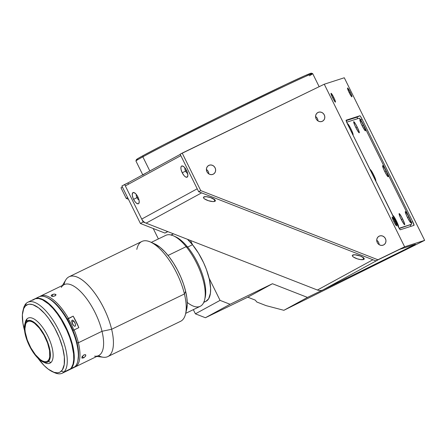 <?xml version="1.0" encoding="UTF-8"?>
<svg xmlns="http://www.w3.org/2000/svg" width="447" height="447" viewBox="0 0 447 447"><rect width="100%" height="100%" fill="white"/><g stroke="black" fill="none" stroke-linecap="round" stroke-linejoin="round"><path stroke-width="0.67" d="M319.152 86.696L312.699 73.638A98.586 1.721 153.7 0 0 241.414 106.989A98.586 1.721 153.7 0 0 142.839 156.83L143.213 155.55A97.602 1.704 153.7 0 0 136.38 159.646L135.933 160.965A98.586 1.721 -26.3 0 1 142.839 156.83A98.586 1.721 153.7 0 0 135.933 160.998L142.917 175.14A98.586 1.721 -26.3 0 1 149.823 170.966L142.839 156.83L149.823 170.966L127.898 182.929L128.518 184.192L127.898 182.929L180.219 154.383L146.856 172.609M333.803 97.53L332.769 98.044L333.803 97.53A4.928 0.576 -116.4 0 1 335.44 102.123A4.928 0.576 -116.4 0 1 332.691 97.887A4.928 0.576 -116.4 0 1 331.054 93.294A4.928 0.576 -116.4 0 1 333.803 97.53L335.473 101.726L335.278 102.078L334.401 100.961L331.897 96.183L331.065 93.289L333.803 97.53M394.947 221.248L393.913 221.762L394.947 221.248A4.928 0.576 -116.4 0 1 396.584 225.841A4.928 0.576 -116.4 0 1 393.841 221.606A4.928 0.576 -116.4 0 1 392.198 217.013A4.928 0.576 -116.4 0 1 394.947 221.248L396.623 225.439L396.428 225.796L395.545 224.679L393.047 219.902L392.209 217.007L394.947 221.248M350.28 92.227L349.252 92.736L350.28 92.227A4.928 0.576 -116.4 0 1 351.918 96.82A4.928 0.576 -116.4 0 1 349.174 92.579A4.928 0.576 -116.4 0 1 347.531 87.986A4.928 0.576 -116.4 0 1 350.28 92.227L351.957 96.418L351.761 96.77L350.878 95.652L348.381 90.875L347.542 87.986L350.28 92.227M379.117 244.638A4.928 4.526 61.4 0 0 376.72 240.251M379.162 236.156A4.928 4.526 -118.6 0 1 385.37 238.502A4.928 4.526 -118.6 0 1 383.705 244.9A4.928 4.526 -118.6 0 1 383.532 244.995A4.928 4.526 -118.6 0 1 377.318 242.648A4.928 4.526 -118.6 0 1 378.983 236.251A4.928 4.526 -118.6 0 1 379.162 236.156L380.889 235.737L382.682 236.055L384.275 237.061L385.42 238.597L385.945 240.441L385.772 242.302L384.923 243.9L383.532 244.995L381.805 245.414L380.006 245.096L378.419 244.09L377.274 242.553L376.748 240.709L376.922 238.849L377.771 237.251L379.162 236.156M208.794 173.861A4.928 4.526 61.4 0 0 206.397 169.474M208.838 165.379A4.928 4.526 -118.6 0 1 215.046 167.726A4.928 4.526 -118.6 0 1 213.381 174.129A4.928 4.526 -118.6 0 1 213.202 174.218A4.928 4.526 -118.6 0 1 206.995 171.871A4.928 4.526 -118.6 0 1 208.66 165.474A4.928 4.526 -118.6 0 1 208.838 165.379L210.565 164.96L212.359 165.278L213.951 166.284L215.096 167.826L215.622 169.664L215.448 171.525L214.599 173.129L213.202 174.218L211.481 174.637L209.682 174.319L208.095 173.313L206.95 171.777L206.425 169.933L206.598 168.072L207.447 166.474L208.838 165.379M317.968 120.919A4.928 4.526 61.4 0 0 315.576 116.533M318.018 112.437A4.928 4.526 -118.6 0 1 324.226 114.784A4.928 4.526 -118.6 0 1 322.561 121.187A4.928 4.526 -118.6 0 1 322.382 121.277A4.928 4.526 -118.6 0 1 316.174 118.93A4.928 4.526 -118.6 0 1 317.839 112.532A4.928 4.526 -118.6 0 1 318.018 112.437L319.739 112.018L321.538 112.337L323.131 113.342L324.276 114.885L324.801 116.723L324.623 118.584L323.779 120.182L322.382 121.277L320.661 121.696L318.862 121.377L317.269 120.372L316.124 118.835L315.599 116.991L315.778 115.13L316.621 113.532L318.018 112.437M311.38 73.213L304.899 75.688L286.08 84.366L224.344 114.303L162.334 145.487L143.213 155.55L138.145 158.406L136.748 159.657M140.431 223.5L164.926 233.066L167.664 231.568L143.169 222.003L140.431 223.5L143.169 222.003L124.64 184.51L121.897 186.008L140.431 223.5L164.926 233.066L167.854 231.641L164.926 233.066L167.664 231.568L143.169 222.003L124.64 184.51L127.898 182.929L121.897 186.008L140.431 223.5M127.635 197.619L126.222 198.39L128.451 199.261L126.222 198.39L127.635 197.619M122.394 187.014L120.981 187.785L126.222 198.39L120.981 187.785L122.394 187.014M198.669 191.718L375.849 260.892L377.905 259.768L200.725 190.595L198.669 191.718L200.725 190.595L182.197 153.103L180.141 154.226L198.669 191.718L375.849 260.892L404.63 246.811L324.265 84.215L182.197 153.103L200.725 190.595L377.905 259.768L404.63 246.811L424.65 240.363L344.291 77.767L324.265 84.215L404.63 246.811L424.65 240.363L283.873 310.302L266.094 305.631L256.801 302.004L255.282 300.127L256.801 302.004L266.094 305.631L283.873 310.302L307.486 297.417L272.441 283.733L247.778 297.194L255.282 300.127L247.778 297.194L272.441 283.733L230.076 304.278L205.408 317.739L195.395 313.833L220.064 300.373L230.076 304.278L205.408 317.739L247.778 297.194L205.408 317.739L195.395 313.833L193.327 309.648L195.395 313.833L220.064 300.373L209.079 278.146L220.064 300.373L230.076 304.278L272.441 283.733L307.486 297.417L329.568 286.706L307.486 297.417L283.873 310.302L424.65 240.363L344.291 77.767L324.265 84.215L180.141 154.226L198.669 191.718M412.715 221.673L411.346 222.355L412.715 221.673A3.945 0.458 -116.4 0 1 414.028 225.344A3.945 0.458 -116.4 0 1 414.023 225.349L400.294 229.769A3.945 0.458 -116.4 0 1 398.104 226.378L347.442 123.869A3.945 0.458 -116.4 0 1 346.129 120.193A3.945 0.458 -116.4 0 1 346.14 120.193L359.863 115.773L356.929 117.231L359.863 115.773A3.945 0.458 -116.4 0 1 362.053 119.165L412.715 221.673L414.023 225.349L400.294 229.769L399.473 228.836L347.442 123.869L346.14 120.193L359.863 115.773L360.69 116.706L362.053 119.165L360.701 119.835L362.053 119.165L412.715 221.673M158.383 238.938L153.22 228.49L158.383 238.938M192.612 244.833L190.456 240.464L192.612 244.833M329.568 286.706L414.369 244.906L415.403 244.263L399.774 249.314L375.849 260.892L399.774 249.314L415.403 244.263L414.369 244.906L323.052 289.868L378.553 259.584L397.869 250.214M153.572 168.944L149.823 170.966M312.671 73.615L311.352 73.168A97.602 1.704 153.7 0 0 240.056 106.576A97.602 1.704 153.7 0 0 143.213 155.55L142.839 156.83A98.586 1.721 -26.3 0 1 240.659 107.358A98.586 1.721 -26.3 0 1 312.671 73.615A98.586 1.721 -26.3 0 1 309.374 75.817M137.313 195.915L136 194.082L134.016 192.562L132.614 192.925L132.262 195.054L133.077 198.228L134.793 201.373L136.151 202.927L138.011 203.849L138.855 203.385L139.207 201.262L138.782 199.2L137.313 195.915A3.353 1.324 -115.9 0 0 137.827 197.211L133.575 199.334A6.213 2.458 64.1 0 1 134.24 192.651A6.213 2.458 64.1 0 1 137.894 196.976A6.213 2.458 64.1 0 1 139.129 202.737A6.213 2.458 64.1 0 1 133.575 199.334L136.933 197.647A3.353 1.324 -115.9 0 0 139 200.021A3.353 1.324 64.1 0 1 136.933 197.647L137.827 197.211A3.353 1.324 -115.9 0 0 138.464 198.284M185.974 169.385A3.353 1.324 -115.9 0 0 186.477 170.665L182.225 172.788A6.213 2.458 64.1 0 1 182.89 166.105A6.213 2.458 64.1 0 1 186.539 170.43A6.213 2.458 64.1 0 1 187.779 176.191A6.213 2.458 64.1 0 1 182.225 172.788L185.578 171.1A3.353 1.324 -115.9 0 0 187.651 173.475A3.353 1.324 64.1 0 1 185.578 171.1L186.477 170.665A3.353 1.324 -115.9 0 0 187.114 171.737M363.841 259.411L362.74 257.187L363.841 259.411A6.213 1.816 16.5 0 1 356.108 258.411A6.213 1.816 16.5 0 1 352.689 255.058A6.213 1.816 16.5 0 1 352.75 255.025A6.213 1.816 16.5 0 1 358.779 255.494A6.213 1.816 16.5 0 1 364.093 258.377A6.213 1.816 16.5 0 1 363.841 259.411L364.244 258.796L363.735 257.941L360.422 256.053L354.829 254.768L352.376 255.326L352.432 256.075L353.376 257.003L357.237 258.813L360.684 259.606L363.841 259.411M214.979 201.29L213.878 199.066L214.979 201.29A6.213 1.816 16.5 0 1 207.246 200.295A6.213 1.816 16.5 0 1 203.826 196.937A6.213 1.816 16.5 0 1 203.888 196.909A6.213 1.816 16.5 0 1 209.917 197.378A6.213 1.816 16.5 0 1 215.23 200.262A6.213 1.816 16.5 0 1 214.979 201.29L215.381 200.675L214.873 199.82L210.431 197.535L205.966 196.652L203.514 197.211L203.569 197.96L204.514 198.887L208.375 200.697L212.839 201.58L214.979 201.29M402.725 250.666L410.447 246.738L402.725 250.666M338.982 282.063L346.71 278.135L338.982 282.063M197.222 188.79L141.721 219.075L125.339 185.924L180.839 155.64L197.222 188.79L141.721 219.075A7.89 7.241 61.4 0 0 146.102 223.148L201.603 192.864L372.921 259.746L317.42 290.03A7.89 7.241 61.4 0 0 323.052 289.868L378.553 259.584M372.921 259.746L317.42 290.03L146.102 223.148L201.603 192.864M210.794 197.658A3.353 0.978 16.5 0 1 209.028 197.133A3.353 0.978 -163.5 0 0 210.794 197.658M359.656 255.773A3.353 0.978 16.5 0 1 357.891 255.254A3.353 0.978 -163.5 0 0 359.656 255.773M317.42 290.03L146.102 223.148M185.578 171.1A3.353 1.324 64.1 0 1 184.941 167.888A3.353 1.324 -115.9 0 0 185.578 171.1M136.933 197.647A3.353 1.324 64.1 0 1 136.29 194.434A3.353 1.324 -115.9 0 0 136.933 197.647M125.339 185.924L180.839 155.64M182.225 172.788L184.114 175.682L185.471 176.895L187.131 177.18L187.869 175.587L187.427 172.654L185.963 169.368L183.963 166.843L182.102 165.921L181.264 166.379L180.895 167.636L181.057 169.497L182.225 172.788M363.389 125.031A6.213 0.726 -116.4 0 1 365.361 130.82A6.213 0.726 -116.4 0 1 361.992 125.484A6.213 0.726 -116.4 0 1 359.869 119.774A6.213 0.726 -116.4 0 1 363.389 125.031L362.081 125.657L363.389 125.031L365.501 130.317L365.255 130.764L364.143 129.351L360.992 123.333L359.941 119.69L361.237 121.165L363.389 125.031M357.192 127.032A6.213 0.726 -116.4 0 1 359.159 132.815A6.213 0.726 -116.4 0 1 355.795 127.479A6.213 0.726 -116.4 0 1 353.672 121.768A6.213 0.726 -116.4 0 1 357.192 127.032L355.879 127.652L357.192 127.032L359.299 132.312L359.053 132.759L357.946 131.351L354.795 125.333L353.739 121.685L355.041 123.16L357.192 127.032M347.453 123.892A6.213 0.726 -116.4 0 1 347.475 123.763A6.213 0.726 -116.4 0 1 350.99 129.027L350.18 129.412L350.99 129.027A6.213 0.726 -116.4 0 1 352.962 134.81A6.213 0.726 -116.4 0 1 352.8 134.715M370.166 169.843A6.213 0.726 -116.4 0 1 370.183 169.715A6.213 0.726 -116.4 0 1 373.703 174.978L372.893 175.364L373.703 174.978A6.213 0.726 -116.4 0 1 375.67 180.761A6.213 0.726 -116.4 0 1 375.514 180.666M392.879 215.795A6.213 0.726 -116.4 0 1 392.896 215.666A6.213 0.726 -116.4 0 1 396.411 220.93L395.606 221.315L396.411 220.93A6.213 0.726 -116.4 0 1 398.383 226.718A6.213 0.726 -116.4 0 1 398.227 226.618M402.613 218.935A6.213 0.726 -116.4 0 1 404.58 224.718A6.213 0.726 -116.4 0 1 401.216 219.382A6.213 0.726 -116.4 0 1 399.093 213.672A6.213 0.726 -116.4 0 1 402.613 218.935L401.305 219.555L402.613 218.935L404.725 224.215L404.479 224.662L403.367 223.254L400.216 217.236L399.165 213.593L400.462 215.063L402.613 218.935M408.809 216.94A6.213 0.726 -116.4 0 1 410.782 222.723A6.213 0.726 -116.4 0 1 407.418 217.387A6.213 0.726 -116.4 0 1 405.295 211.677A6.213 0.726 -116.4 0 1 408.809 216.94L407.502 217.56L408.809 216.94L410.922 222.22L410.676 222.667L409.564 221.259L406.418 215.242L405.362 211.593L406.658 213.068L408.809 216.94M386.102 170.983A6.213 0.726 -116.4 0 1 388.069 176.772A6.213 0.726 -116.4 0 1 384.705 171.436A6.213 0.726 -116.4 0 1 382.582 165.725A6.213 0.726 -116.4 0 1 386.102 170.983L384.789 171.609L386.102 170.983L388.208 176.269L387.962 176.716L386.856 175.308L383.705 169.284L382.649 165.641L383.951 167.117L386.102 170.983M357.835 118.628L356.902 117.187L357.835 118.628M410.91 226.35L410.38 224.841L410.91 226.35M359.198 118.187L346.799 122.182L359.198 118.187A7.89 0.922 -116.4 0 1 363.579 124.97L360.846 120.059L359.198 118.187M409.854 225.104A7.89 0.922 63.6 0 0 409.865 225.098A7.89 0.922 63.6 0 0 409.882 225.087L411.62 224.226A7.89 0.922 -116.4 0 1 411.609 224.232L399.266 228.512L411.609 224.232L411.212 221.958L408.999 216.879A7.89 0.922 -116.4 0 1 411.62 224.226M408.999 216.879L363.579 124.97M399.21 228.221L411.609 224.232L399.21 228.221M347.487 124.193L347.732 123.746L348.392 124.495L350.99 129.027L352.968 133.754L353.13 134.664L352.571 134.48M370.194 170.145L370.256 169.637L371.105 170.447L373.703 174.978L375.681 179.705L375.838 180.616L375.279 180.432M392.907 216.097L393.153 215.65L393.813 216.398L396.411 220.93L398.389 225.657L398.551 226.573L397.992 226.383M346.129 120.651L356.902 117.187M62.267 373.2L68.788 370.038A39.437 15.595 -115.9 0 0 70.436 368.887L63.915 372.044A39.437 15.595 64.1 0 1 62.267 373.2A39.437 15.595 64.1 0 1 53.472 372.139M23.238 309.799A39.437 15.595 64.1 0 1 26.205 303.39A39.437 15.595 -115.9 0 0 23.49 308.62L22.937 310.866A37.464 14.818 64.1 0 1 25.518 305.899L26.205 303.39L25.518 305.899L23.691 308.614L22.384 314.794L22.892 323.019L24.579 330.612A37.464 14.818 64.1 0 1 22.937 310.866M52.444 371.714L54.551 372.675A39.437 15.595 -115.9 0 0 63.915 372.044L61.345 371.116A37.464 14.818 64.1 0 1 52.444 371.714A37.464 14.818 64.1 0 1 37.956 358.198L44.119 365.529L48.22 369.138L53.975 372.317L57.339 372.82L58.825 372.58L60.166 372.01L62.351 369.915L64.245 364.54L64.346 356.924L62.647 347.721L59.295 337.731L54.573 327.802L48.896 318.795L44.812 313.693L38.643 307.877L32.888 304.698L29.524 304.195L28.038 304.435L25.518 305.899A37.464 14.818 64.1 0 1 54.573 327.802A37.464 14.818 64.1 0 1 61.345 371.116L63.915 372.044A39.437 15.595 -115.9 0 0 56.786 326.45A39.437 15.595 -115.9 0 0 26.205 303.39A39.437 15.595 64.1 0 1 27.854 302.233A39.437 15.595 64.1 0 1 57.97 328.662A39.437 15.595 64.1 0 1 63.915 372.044L70.436 368.887L71.492 367.613L73.029 364.132L73.738 359.517L73.593 353.94L71.805 344.257L69.631 337.278L66.759 330.199L61.401 319.974L57.328 313.805L53.037 308.436L48.684 304.066L42.42 299.753L38.649 298.529L35.374 298.691L32.726 300.228M69.196 369.825L70.436 368.887A39.437 15.595 -115.9 0 0 64.485 325.5A39.437 15.595 -115.9 0 0 34.374 299.071L27.854 302.233M26.798 322.119A22.182 8.772 64.1 0 1 27.725 321.471A22.182 8.772 64.1 0 1 44.661 336.34A22.182 8.772 64.1 0 1 48.008 360.74L49.092 359.131L49.723 356.846L49.567 350.604L47.555 342.966L44.002 335.094L39.437 328.187L34.57 323.293L32.251 321.857L30.128 321.164L28.29 321.259L26.798 322.119L25.714 323.729L24.92 328.897L25.239 332.261L27.25 339.899L30.804 347.772L35.369 354.678L40.236 359.567L42.554 361.008L44.678 361.696L46.516 361.606L48.008 360.74A22.182 8.772 64.1 0 1 47.08 361.388A22.182 8.772 64.1 0 1 30.145 346.526A22.182 8.772 64.1 0 1 26.798 322.119L28.809 321.147L26.798 322.119M25.099 323.377A25.043 9.901 64.1 0 1 27.06 318.845A25.043 9.901 64.1 0 1 28.105 318.108A25.043 9.901 64.1 0 1 47.226 334.892A25.043 9.901 64.1 0 1 51.003 362.439A25.043 9.901 64.1 0 1 49.958 363.171A25.043 9.901 64.1 0 1 43.962 362.271A25.043 9.901 -115.9 0 0 45.058 362.835A25.043 9.901 -115.9 0 0 51.003 362.439L48.432 361.511A23.071 9.124 64.1 0 1 42.951 361.88A23.071 9.124 64.1 0 1 29.195 345.414A23.071 9.124 64.1 0 1 24.781 324.41A23.071 9.124 64.1 0 1 26.373 321.348L27.06 318.845A25.043 9.901 -115.9 0 0 25.334 322.164L24.781 324.41M34.453 299.054L37.431 298.199L40.968 298.73L47.03 302.077L51.344 305.877L55.685 310.771L59.892 316.571L63.798 323.047L67.246 329.964L70.118 337.044L72.291 344.022L73.694 350.621L74.258 356.6L73.973 361.724L72.85 365.791L70.922 368.646A39.437 15.595 64.1 0 1 69.274 369.803A39.437 15.595 64.1 0 1 69.028 369.915L74.995 366.674L70.922 368.646A39.437 15.595 64.1 0 0 64.977 325.265A39.437 15.595 64.1 0 0 34.86 298.836L38.934 296.858A39.437 15.595 -115.9 0 1 69.05 323.287A39.437 15.595 -115.9 0 1 74.995 366.674A39.437 15.595 -115.9 0 1 73.347 367.825L69.274 369.803M77.867 360.785L78.594 353.672L77.46 344.687L74.554 334.607L70.14 324.293L64.586 314.643L58.373 306.48L52.042 300.513L47.695 297.858M37.291 298.015A39.437 15.595 64.1 0 1 46.656 297.389A39.437 15.595 64.1 0 1 70.173 325.539A39.437 15.595 64.1 0 1 77.717 361.439A39.437 15.595 64.1 0 1 74.995 366.674M77.717 361.439L77.99 360.316A38.448 15.204 -115.9 0 0 70.637 325.315A38.448 15.204 -115.9 0 0 47.706 297.87L46.656 297.389M51.003 362.439A25.043 9.901 -115.9 0 0 46.477 333.484A25.043 9.901 -115.9 0 0 27.06 318.845L26.373 321.348A23.071 9.124 64.1 0 1 44.264 334.837A23.071 9.124 64.1 0 1 48.432 361.511L51.003 362.439M48.432 361.511L46.885 362.411L44.968 362.506L42.761 361.791L40.353 360.293L35.285 355.209L30.541 348.023L26.842 339.837L24.753 331.892L24.585 325.399L25.244 323.019L26.373 321.348L27.921 320.449L29.837 320.354L32.044 321.069L36.978 324.79L39.52 327.657L44.264 334.837L47.963 343.022L50.053 350.968L50.22 357.46L49.561 359.841L48.432 361.511M70.816 368.484A39.235 15.516 -115.9 0 0 70.827 368.473L70.827 368.479A39.235 15.516 -115.9 0 0 66.022 327.528A39.235 15.516 -115.9 0 0 36.85 298.44M42.197 299.652A39.235 15.516 64.1 0 1 65.703 327.707A39.235 15.516 64.1 0 1 73.179 363.54A39.235 15.516 -115.9 0 0 65.703 327.707A39.235 15.516 -115.9 0 0 42.197 299.652M205.871 301.373L208.66 298.747L210.425 293.187L210.604 288.22L209.358 279.358L206.413 269.485L203.62 262.763L198.451 253.114L192.517 244.716A37.464 14.818 -115.9 0 0 187.455 239.296L192.517 244.716L187.628 247.085L192.517 244.716A37.464 14.818 -115.9 0 1 209.185 278.604A37.464 14.818 -115.9 0 1 205.888 301.367L203.748 302.401M173.458 233.826A37.464 14.818 -115.9 0 0 173.196 233.949L171.061 234.982M174.615 236.396A37.464 14.818 64.1 0 1 187.628 247.085A37.464 14.818 -115.9 0 0 175.637 236.821L173.537 235.86A39.437 15.595 64.1 0 1 186.153 246.666L187.628 247.085L186.153 246.666A39.437 15.595 -115.9 0 0 165.815 235.334L151.293 242.38M168.05 255.449L186.153 246.666L168.05 255.449M185.706 313.347L200.228 306.301A39.437 15.595 -115.9 0 0 203.703 282.342A39.437 15.595 -115.9 0 0 186.153 246.666A39.437 15.595 64.1 0 1 204.597 299.915A39.437 15.595 64.1 0 1 187.248 302.423M204.597 299.915L205.145 297.668A37.464 14.818 -115.9 0 0 187.628 247.085A37.464 14.818 64.1 0 1 204.843 298.736M203.955 301.926A37.464 14.818 -115.9 0 0 205.888 301.367M203.793 301.948L205.251 301.63M172.525 234.329L171.385 235.29M74.979 367.037L98.608 355.577A39.437 15.595 -115.9 0 0 102.005 331.294L78.376 342.754A39.437 15.595 64.1 0 1 74.979 367.037A39.437 15.595 64.1 0 1 74.135 367.373A39.437 15.595 -115.9 0 0 78.376 342.754A39.437 15.595 -115.9 0 0 74.135 329.92L72.973 330.506A38.448 15.204 64.1 0 1 77.046 342.866L78.376 342.754L77.046 342.866A38.448 15.204 64.1 0 1 77.845 360.863M83.991 357.689L82.013 358.097L82.013 356.779L83.583 355.114L85.388 354.661L85.785 355.778L83.991 357.689M83.589 357.907L82.293 356.326L83.589 357.907L81.862 357.935L82.013 356.779L83.98 354.89L85.388 354.661L85.779 354.952L85.628 356.108L83.589 357.907M85.388 354.661L85.779 354.952M71.883 322.237A3.353 1.324 64.1 0 1 72.168 320.169A3.353 1.324 64.1 0 1 75.381 324.136A3.353 1.324 64.1 0 1 75.096 326.204A3.353 1.324 64.1 0 1 71.883 322.237L73.967 321.22L71.883 322.237L73.61 325.522L74.336 326.109L75.191 326.142L75.521 325.181L75.213 323.55L73.654 320.851L72.928 320.264L72.073 320.231L71.883 322.237M55.551 295.551L53.048 296.456L51.198 295.88L51.612 295.014L54.109 294.065L55.948 294.595L55.244 295.785L53.048 296.456L51.321 296.059L51.377 295.238L52.299 294.595L52.746 296.462L52.299 294.595L54.109 294.065L55.819 294.4L55.551 295.551M96.837 356.438L103.279 357.242A44.365 17.545 -115.9 0 0 111.633 329.271L102.005 331.294A39.437 15.595 64.1 0 1 94.58 356.158M107.811 356.594L180.605 321.298A44.365 17.545 -115.9 0 0 184.427 293.975L111.633 329.271A44.365 17.545 64.1 0 1 107.811 356.594A44.365 17.545 64.1 0 1 98.429 355.667M136.81 249.398A44.365 17.545 64.1 0 1 150.572 242.05A44.365 17.545 64.1 0 1 184.427 293.975A44.365 17.545 64.1 0 1 185.516 314.107L186.617 309.62A40.42 15.986 -115.9 0 0 185.622 291.276L184.427 293.975L185.622 291.276L186.874 297.925L187.265 303.876L186.611 309.642M154.757 243.956L160.305 247.504L164.747 251.661L169.184 256.896L173.442 263.015L177.353 269.781L180.772 276.928L183.561 284.186L185.622 291.276A40.42 15.986 -115.9 0 0 154.785 243.967L150.572 242.05M184.427 293.975A44.365 17.545 -115.9 0 0 141.889 241.458L69.101 276.754A44.365 17.545 64.1 0 1 111.633 329.271L184.427 293.975M64.016 284.7A44.365 17.545 64.1 0 1 69.101 276.754M61.245 287.421A39.437 15.595 64.1 0 1 81.963 292.997A39.437 15.595 64.1 0 1 102.005 331.294L111.633 329.271A44.365 17.545 -115.9 0 0 89.093 286.186A44.365 17.545 -115.9 0 0 65.782 279.911L62.424 285.471M73.962 330.299L71.403 324.399L68.285 318.812L73.179 316.141L78.856 327.629L72.973 330.506M47.186 297.641A38.448 15.204 64.1 0 1 67.29 319.018L68.452 318.432A39.437 15.595 -115.9 0 0 39.777 296.523A39.437 15.595 64.1 0 1 40.565 296.07A39.437 15.595 64.1 0 1 68.452 318.432L73.179 316.141L67.419 319.231M67.29 319.018L73.179 316.141A39.437 15.595 64.1 0 1 78.856 327.629L74.135 329.92A39.437 15.595 64.1 0 1 78.376 342.754L102.005 331.294A39.437 15.595 -115.9 0 0 64.195 284.61L40.565 296.07M82.226 358.192L81.862 357.935M55.948 294.595L55.925 295.059M51.198 295.88L51.226 295.467M45.058 362.835L42.951 361.88"/></g></svg>
